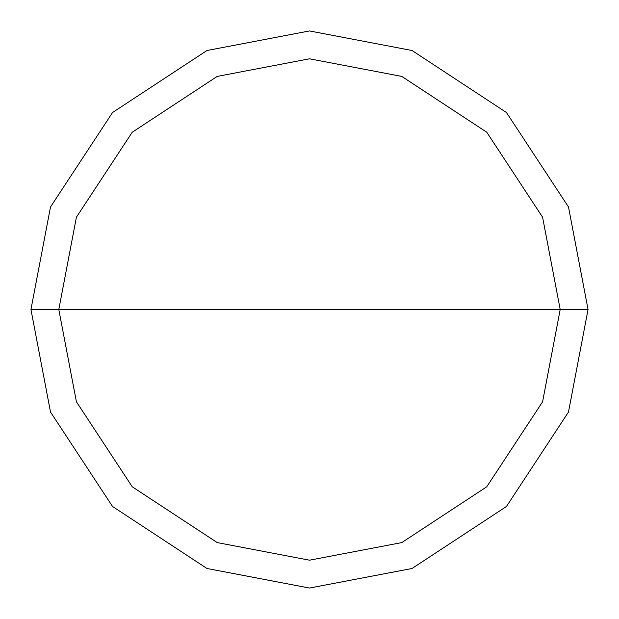 <?xml version="1.0" encoding="UTF-8"?>
<svg xmlns="http://www.w3.org/2000/svg" width="619" height="619" viewBox="0 0 619 619"><rect width="100%" height="100%" fill="white"/><g stroke="black" fill="none" stroke-linecap="round" stroke-linejoin="round"><path stroke-width="0.93" d="M560.195 309.5L542.592 401.777L486.766 486.766L401.777 542.592L309.5 560.195L217.223 542.592L132.234 486.766L76.408 401.777L58.805 309.5L560.195 309.5L542.592 217.223L486.766 132.234L401.777 76.408L309.5 58.805L217.223 76.408L132.234 132.234L76.408 217.223L58.805 309.5L30.95 309.5L50.51 206.97L112.534 112.534L206.97 50.51L309.5 30.95L412.03 50.51L506.466 112.534L568.49 206.97L588.05 309.5L568.49 206.97L506.466 112.534L412.03 50.51L309.5 30.95L206.97 50.51L112.534 112.534L50.51 206.97L30.95 309.5L50.51 412.03L112.534 506.466L206.97 568.49L309.5 588.05L412.03 568.49L506.466 506.466L568.49 412.03L588.05 309.5L58.805 309.5L76.408 217.223L132.234 132.234L217.223 76.408L309.5 58.805L401.777 76.408L486.766 132.234L542.592 217.223L560.195 309.5L588.05 309.5L568.49 412.03L506.466 506.466L412.03 568.49L309.5 588.05L206.97 568.49L112.534 506.466L50.51 412.03L30.95 309.5L58.805 309.5L76.408 401.777L132.234 486.766L217.223 542.592L309.5 560.195L401.777 542.592L486.766 486.766L542.592 401.777L560.195 309.5"/></g></svg>
